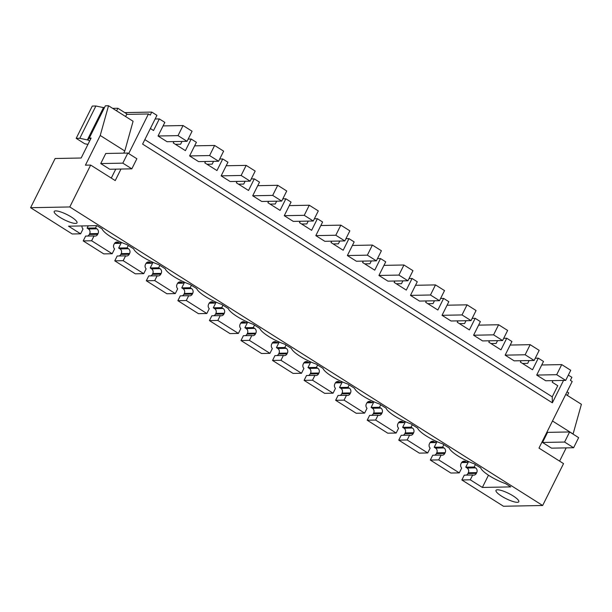 <?xml version="1.0" encoding="UTF-8"?>
<svg xmlns="http://www.w3.org/2000/svg" width="612" height="612" viewBox="0 0 612 612"><rect width="100%" height="100%" fill="white"/><g stroke="black" fill="none" stroke-linecap="round" stroke-linejoin="round"><path stroke-width="0.92" d="M108.523 105.754L133.087 121.26L124.794 150.988L100.23 135.482L108.523 105.754L105.363 105.815L89.26 138.113L91.104 138.075L81.166 158.011L55.134 158.508L30.6 207.705L72.208 233.975L80.623 233.815L68.544 226.188L96.941 225.644L102.127 228.919A19.699 4.529 -153.5 0 0 126.921 244.57L133.684 248.839A19.699 4.529 -153.5 0 0 158.477 264.491L165.24 268.76A19.699 4.529 -153.5 0 0 190.034 284.412L196.796 288.68A19.699 4.529 -153.5 0 0 221.582 304.332L228.352 308.601A19.699 4.529 -153.5 0 0 253.138 324.253L259.909 328.522A19.699 4.529 -153.5 0 0 284.695 344.173L291.465 348.45A19.699 4.529 -153.5 0 0 316.251 364.094L323.014 368.37A19.699 4.529 -153.5 0 0 347.807 384.022L354.57 388.291A19.699 4.529 -153.5 0 0 379.363 403.943L386.126 408.212A19.699 4.529 -153.5 0 0 410.92 423.864L417.682 428.132A19.699 4.529 -153.5 0 0 442.476 443.784L449.239 448.053A19.699 4.529 -153.5 0 0 474.025 463.705L480.795 467.973A19.699 4.529 -153.5 0 0 505.581 483.625L510.768 486.9L482.363 487.443L470.284 479.816L472.693 474.981L464.279 475.142L461.869 479.976L503.477 506.246L542.66 505.497L563.545 463.613L538.981 448.099L572.189 381.49L570.384 380.35L571.899 377.321L568.349 375.079M542.66 505.497L69.783 206.955L90.668 165.072L115.232 180.586L120.985 169.042M563.537 380.419L552.368 402.818L142.604 144.118L156.94 115.354L151.761 112.08L150.246 115.11L148.448 113.97L128.696 153.581M112.18 253.735L103.765 253.896L83.209 240.921L85.619 236.087L94.034 235.926L91.624 240.761L101.898 247.248L112.18 253.735L114.589 248.9A3.473 3.098 -91.1 0 1 113.901 244.57L114.291 243.79A3.473 3.098 -91.1 0 1 118.506 242.474L119.86 243.324L120.518 242M94.034 235.926A3.473 3.098 -91.1 0 0 97.675 234.327L89.26 234.488A3.473 3.098 -91.1 0 1 87.623 236.048M89.26 234.488L89.65 233.708L98.065 233.547L97.675 234.327M88.449 228.972L87.103 228.115L95.518 227.955L96.872 228.812L88.449 228.972A3.473 3.098 -91.1 0 1 89.65 233.708M87.103 228.115L88.25 225.813M472.693 474.981A3.473 3.098 -91.1 0 0 476.343 473.382L467.92 473.543A3.473 3.098 -91.1 0 1 466.283 475.103M467.92 473.543L468.31 472.77L476.725 472.602L476.343 473.382M467.117 468.035L465.763 467.178L474.178 467.017L475.532 467.866L467.117 468.035A3.473 3.098 -91.1 0 1 468.31 472.77M465.763 467.178L468.562 461.563M459.283 472.877L450.868 473.038L430.312 460.056L432.722 455.221L441.137 455.06L438.728 459.895L459.283 472.877L461.7 468.042A3.473 3.098 -91.1 0 1 461.012 463.705L461.402 462.932A3.473 3.098 -91.1 0 1 465.617 461.609L466.964 462.465L467.629 461.142M441.137 455.06A3.473 3.098 -91.1 0 0 444.786 453.461L436.371 453.622A3.473 3.098 -91.1 0 1 434.727 455.183M436.371 453.622L436.754 452.842A3.473 3.098 -91.1 0 0 435.56 448.106L434.206 447.257L437.006 441.642M427.734 452.949L419.319 453.117L398.756 440.135L401.174 435.3L409.589 435.14L407.179 439.974L427.734 452.949L430.144 448.122A3.473 3.098 -91.1 0 1 429.456 443.784L429.846 443.004A3.473 3.098 -91.1 0 1 434.061 441.688L435.415 442.537L436.073 441.221M409.589 435.14A3.473 3.098 -91.1 0 0 413.23 433.541L404.815 433.701A3.473 3.098 -91.1 0 1 403.17 435.262M404.815 433.701L405.198 432.921A3.473 3.098 -91.1 0 0 404.004 428.186L402.65 427.337L405.458 421.714M396.178 433.028L387.763 433.189L367.208 420.214L369.617 415.38L378.032 415.219L375.623 420.054L385.897 426.541L396.178 433.028L398.588 428.193A3.473 3.098 -91.1 0 1 397.899 423.864L398.29 423.083A3.473 3.098 -91.1 0 1 402.505 421.767L403.859 422.617L404.517 421.301M378.032 415.219A3.473 3.098 -91.1 0 0 381.674 413.62L373.259 413.781A3.473 3.098 -91.1 0 1 371.614 415.341M373.259 413.781L373.649 413.001A3.473 3.098 -91.1 0 0 372.448 408.265L371.102 407.416L373.901 401.793M364.622 413.108L356.207 413.268L335.651 400.294L338.061 395.459L346.476 395.298L344.066 400.133L354.34 406.62L364.622 413.108L367.032 408.273A3.473 3.098 -91.1 0 1 366.343 403.943L366.733 403.163A3.473 3.098 -91.1 0 1 370.948 401.847L372.303 402.696L372.96 401.373M346.476 395.298A3.473 3.098 -91.1 0 0 350.118 393.7L341.703 393.86A3.473 3.098 -91.1 0 1 340.065 395.421M341.703 393.86L342.093 393.08A3.473 3.098 -91.1 0 0 340.892 388.345L339.545 387.488L342.345 381.873M333.066 393.187L324.651 393.348L304.095 380.373L306.505 375.538L314.92 375.378L312.51 380.213L322.784 386.7L333.066 393.187L335.475 388.352A3.473 3.098 -91.1 0 1 334.795 384.022L335.177 383.242A3.473 3.098 -91.1 0 1 339.392 381.926L340.746 382.775L341.404 381.452M314.92 375.378A3.473 3.098 -91.1 0 0 318.561 373.779L310.146 373.94A3.473 3.098 -91.1 0 1 308.509 375.5M310.146 373.94L310.536 373.159A3.473 3.098 -91.1 0 0 309.343 368.424L307.989 367.567L310.789 361.952M301.509 373.266L293.094 373.427L272.539 360.453L274.949 355.618L283.364 355.457L280.954 360.292L301.509 373.266L303.919 368.432A3.473 3.098 -91.1 0 1 303.238 364.102L303.621 363.321A3.473 3.098 -91.1 0 1 307.836 361.998L309.19 362.855L309.848 361.531M283.364 355.457A3.473 3.098 -91.1 0 0 287.005 353.851L278.59 354.011A3.473 3.098 -91.1 0 1 276.953 355.58M278.59 354.011L278.98 353.239A3.473 3.098 -91.1 0 0 277.787 348.503L276.433 347.647L279.233 342.032M269.953 353.346L261.538 353.507L240.983 340.524L243.392 335.697L251.807 335.529L249.398 340.364L259.679 346.859L269.953 353.346L272.363 348.511A3.473 3.098 -91.1 0 1 271.682 344.181L272.065 343.401A3.473 3.098 -91.1 0 1 276.28 342.077L277.634 342.934L278.292 341.611M251.807 335.529A3.473 3.098 -91.1 0 0 255.449 333.93L247.034 334.091A3.473 3.098 -91.1 0 1 245.397 335.659M247.034 334.091L247.424 333.318A3.473 3.098 -91.1 0 0 246.231 328.583L244.877 327.726L247.676 322.111M238.397 333.425L229.982 333.586L209.426 320.604L211.836 315.769L220.251 315.608L217.841 320.443L238.397 333.425L240.807 328.59A3.473 3.098 -91.1 0 1 240.126 324.253L240.516 323.48A3.473 3.098 -91.1 0 1 244.731 322.157L246.078 323.014L246.735 321.69M220.251 315.608A3.473 3.098 -91.1 0 0 223.9 314.01L215.478 314.17A3.473 3.098 -91.1 0 1 213.84 315.731M215.478 314.17L215.868 313.398A3.473 3.098 -91.1 0 0 214.674 308.662L213.32 307.805L216.12 302.19M206.841 313.505L198.426 313.665L177.87 300.683L180.28 295.848L188.695 295.688L186.285 300.523L206.841 313.505L209.258 308.67A3.473 3.098 -91.1 0 1 208.57 304.332L208.96 303.56A3.473 3.098 -91.1 0 1 213.175 302.236L214.521 303.093L215.187 301.77M188.695 295.688A3.473 3.098 -91.1 0 0 192.344 294.089L183.929 294.25A3.473 3.098 -91.1 0 1 182.284 295.81M183.929 294.25L184.311 293.469A3.473 3.098 -91.1 0 0 183.118 288.734L181.764 287.885L184.564 282.262M175.292 293.576L166.877 293.745L146.314 280.763L148.731 275.928L157.146 275.767L154.737 280.602L175.292 293.576L177.702 288.749A3.473 3.098 -91.1 0 1 177.013 284.412L177.404 283.631A3.473 3.098 -91.1 0 1 181.619 282.316L182.973 283.165L183.631 281.849M157.146 275.767A3.473 3.098 -91.1 0 0 160.788 274.168L152.373 274.329A3.473 3.098 -91.1 0 1 150.728 275.89M152.373 274.329L152.755 273.549A3.473 3.098 -91.1 0 0 151.562 268.813L150.208 267.964L153.015 262.341M143.736 273.656L135.321 273.816L114.765 260.842L117.175 256.007L125.59 255.847L123.18 260.681L143.736 273.656L146.146 268.821A3.473 3.098 -91.1 0 1 145.457 264.491L145.847 263.711A3.473 3.098 -91.1 0 1 150.062 262.395L151.416 263.244L152.074 261.928M125.59 255.847A3.473 3.098 -91.1 0 0 129.231 254.248L120.816 254.408A3.473 3.098 -91.1 0 1 119.172 255.969M120.816 254.408L121.207 253.628A3.473 3.098 -91.1 0 0 120.006 248.893L118.659 248.044L121.459 242.421M553.019 380.626L552.223 382.217L557.769 385.721L552.231 396.821L144.845 139.628M552.368 402.818L552.231 396.821M30.6 207.705L69.783 206.955M461.869 479.976L470.284 479.816M513.17 495.942A12.745 2.93 -153.5 0 0 495.98 490.365A12.745 2.93 -153.5 0 0 501.603 496.164A12.745 2.93 -153.5 0 0 518.792 501.741A12.745 2.93 -153.5 0 0 513.17 495.942M59.831 217.268A12.745 2.93 -153.5 0 0 77.02 222.845A12.745 2.93 -153.5 0 0 71.397 217.046A12.745 2.93 -153.5 0 0 54.208 211.469A12.745 2.93 -153.5 0 0 59.831 217.268M573.054 434.122L581.4 404.295L565.748 394.411M566.199 447.877L559.597 461.119M124.764 112.6L151.761 112.08M126.684 114.39L148.448 113.97M124.794 150.988L123.731 153.13M115.745 169.142L111.285 178.092M100.23 135.482L85.428 165.171L90.668 165.072M83.209 240.921L91.624 240.761M96.872 228.812A3.473 3.098 -91.1 0 1 98.065 233.547M95.518 227.955L96.665 225.652M80.623 233.815L83.033 228.98A3.473 3.098 -91.1 0 1 81.977 225.927M89.704 140.89A2.318 0.535 26.5 0 1 87.983 140.041L104.086 107.743L95.9 105.998L79.797 138.289L76.186 138.358L84.777 143.782L87.96 144.378M76.186 138.358L92.29 106.067L95.9 105.998M155.127 118.996L159.327 118.912L153.543 130.517L150.376 128.52M569.627 431.95L547.549 432.378L542.523 442.468L564.593 442.048L569.627 431.95L578.638 437.641L573.612 447.739L564.593 442.048M475.532 467.866A3.473 3.098 -91.1 0 1 476.725 472.602M474.178 467.017L475.402 464.569M461.609 462.565L466.964 462.465M430.312 460.056L438.728 459.895M444.786 453.461L445.169 452.681L436.754 452.842M434.206 447.257L442.621 447.097L443.975 447.946A3.473 3.098 -91.1 0 1 445.169 452.681M442.621 447.097L443.845 444.649M430.052 442.644L435.415 442.537M398.756 440.135L407.179 439.974M413.23 433.541L413.613 432.761L405.198 432.921M402.65 427.337L411.065 427.176L412.419 428.025A3.473 3.098 -91.1 0 1 413.613 432.761M411.065 427.176L412.289 424.728M398.496 422.724L403.859 422.617M367.208 420.214L375.623 420.054M381.674 413.62L382.064 412.84L373.649 413.001M371.102 407.416L379.517 407.248L380.863 408.105A3.473 3.098 -91.1 0 1 382.064 412.84M379.517 407.248L380.733 404.807M366.94 402.803L372.303 402.696M335.651 400.294L344.066 400.133M350.118 393.7L350.508 392.919L342.093 393.08M339.545 387.488L347.96 387.327L349.314 388.184A3.473 3.098 -91.1 0 1 350.508 392.919M347.96 387.327L349.177 384.887M335.391 382.882L340.746 382.775M304.095 380.373L312.51 380.213M318.561 373.779L318.951 372.999L310.536 373.159M307.989 367.567L316.404 367.407L317.758 368.263A3.473 3.098 -91.1 0 1 318.951 372.999M316.404 367.407L317.62 364.966M303.835 362.954L309.19 362.855M272.539 360.453L280.954 360.292M287.005 353.851L287.395 353.078L278.98 353.239M276.433 347.647L284.848 347.486L286.202 348.343A3.473 3.098 -91.1 0 1 287.395 353.078M284.848 347.486L286.064 345.038M272.279 343.034L277.634 342.934M240.983 340.524L249.398 340.364M255.449 333.93L255.839 333.158L247.424 333.318M244.877 327.726L253.292 327.565L254.646 328.422A3.473 3.098 -91.1 0 1 255.839 333.158M253.292 327.565L254.516 325.117M240.723 323.113L246.078 323.014M209.426 320.604L217.841 320.443M223.9 314.01L224.283 313.229L215.868 313.398M213.32 307.805L221.735 307.645L223.089 308.494A3.473 3.098 -91.1 0 1 224.283 313.229M221.735 307.645L222.959 305.197M209.166 303.192L214.521 303.093M177.87 300.683L186.285 300.523M192.344 294.089L192.726 293.309L184.311 293.469M181.764 287.885L190.179 287.724L191.533 288.573A3.473 3.098 -91.1 0 1 192.726 293.309M190.179 287.724L191.403 285.276M177.61 283.272L182.973 283.165M146.314 280.763L154.737 280.602M160.788 274.168L161.178 273.388L152.755 273.549M150.208 267.964L158.623 267.804L159.977 268.653A3.473 3.098 -91.1 0 1 161.178 273.388M158.623 267.804L159.847 265.356M146.054 263.351L151.416 263.244M114.765 260.842L123.18 260.681M129.231 254.248L129.622 253.467L121.207 253.628M118.659 248.044L127.074 247.875L128.421 248.732A3.473 3.098 -91.1 0 1 129.622 253.467M127.074 247.875L128.29 245.435M114.498 243.431L119.86 243.324M173.953 141.571L173.257 142.963L185.405 150.636L191.189 139.031L196.391 142.313L189.598 155.938L198.609 161.629L218.599 161.247L223.625 151.149L214.613 145.457L194.624 145.84M187.042 141.318L178.023 135.627L183.057 125.537L192.076 131.228L187.042 141.318L167.053 141.709L158.041 136.009L164.835 122.385L159.327 118.912M565.702 380.381L556.691 374.689L561.724 364.599L570.736 370.291L565.702 380.381L545.72 380.763L536.701 375.072L543.494 361.447L538.3 358.165L532.509 369.77L520.361 362.105L521.057 360.713M534.146 360.46L525.134 354.769L530.168 344.671L539.18 350.37L534.146 360.46L514.164 360.843L505.145 355.151L511.938 341.527L506.744 338.245L500.96 349.85L488.812 342.185L489.501 340.785M502.597 340.54L493.578 334.848L498.612 324.75L507.623 330.442L502.597 340.54L482.608 340.922L473.589 335.231L480.382 321.606L475.187 318.324L469.404 329.929L457.256 322.264L457.952 320.864M471.041 320.619L462.022 314.928L467.055 304.83L476.067 310.521L471.041 320.619L451.052 321.002L442.032 315.31L448.826 301.685L443.631 298.404L437.848 310.009L425.7 302.336L426.396 300.943M439.485 300.691L430.466 294.999L435.499 284.909L444.519 290.601L439.485 300.691L419.495 301.081L410.484 295.382L417.277 281.757L412.075 278.483L406.292 290.088L394.143 282.415L394.839 281.023M407.929 280.77L398.909 275.079L403.943 264.988L412.962 270.68L407.929 280.77L387.939 281.153L378.927 275.461L385.721 261.837L380.526 258.562L374.735 270.167L362.587 262.494L363.283 261.102M376.372 260.85L367.353 255.158L372.387 245.068L381.406 250.759L376.372 260.85L356.383 261.232L347.371 255.541L354.164 241.916L348.97 238.634L343.179 250.247L331.031 242.574L331.727 241.182M344.816 240.929L335.804 235.238L340.83 225.147L349.85 230.839L344.816 240.929L324.834 241.312L315.815 235.62L322.608 221.995L317.414 218.713L311.623 230.319L299.475 222.653L300.171 221.261M313.26 221.008L304.248 215.317L309.282 205.227L318.294 210.918L313.26 221.008L293.278 221.391L284.259 215.699L291.052 202.075L285.858 198.793L280.074 210.398L267.926 202.733L268.614 201.34M281.704 201.088L272.692 195.396L277.726 185.298L286.737 190.99L281.704 201.088L261.722 201.47L252.702 195.779L259.496 182.154L254.301 178.872L248.518 190.477L236.37 182.812L237.058 181.412M250.155 181.167L241.136 175.476L246.169 165.378L255.181 171.069L250.155 181.167L230.166 181.55L221.146 175.858L227.939 162.234L222.745 158.952L216.962 170.557L204.813 162.891L205.51 161.492M482.363 487.443L488.468 475.203M573.107 434.015L552.491 421.002M573.612 447.739L551.534 448.16L542.523 442.468M131.832 168.835L109.762 169.256L100.743 163.565L105.777 153.474L127.854 153.054L136.866 158.745L131.832 168.835L122.821 163.144L127.854 153.054M89.26 138.113L90.653 138.985M87.983 140.041L79.797 138.289M103.573 107.421L87.47 139.712M182.009 141.418L180.601 144.233L175.415 144.333M188.152 139.085L191.189 139.031M213.565 161.339L212.157 164.154L206.971 164.253M219.708 159.013L222.745 158.952M245.114 181.259L243.714 184.074L238.527 184.174M251.264 178.934L254.301 178.872M276.67 201.18L275.27 203.995L270.083 204.094M282.82 198.854L285.858 198.793M308.226 221.108L306.826 223.916L301.639 224.015M314.377 218.775L317.414 218.713M339.782 241.029L338.382 243.836L333.196 243.936M345.933 238.695L348.97 238.634M371.339 260.949L369.939 263.757L364.744 263.856M377.489 258.616L380.526 258.562M402.895 280.87L401.495 283.685L396.301 283.784M409.046 278.537L412.075 278.483M434.451 300.79L433.044 303.606L427.857 303.705M440.594 298.457L443.631 298.404M466.007 320.711L464.6 323.526L459.413 323.626M472.15 318.385L475.187 318.324M497.556 340.632L496.156 343.447L490.969 343.546M503.707 338.306L506.744 338.245M535.263 358.227L538.3 358.165M529.112 360.552L527.712 363.367L522.526 363.467M556.691 374.689L536.701 375.072M561.724 364.599L541.735 364.982M525.134 354.769L505.145 355.151M530.168 344.671L510.178 345.061M493.578 334.848L473.589 335.231M498.612 324.75L478.622 325.133M462.022 314.928L442.032 315.31M467.055 304.83L447.066 305.212M430.466 294.999L410.484 295.382M435.499 284.909L415.51 285.291M398.909 275.079L378.927 275.461M403.943 264.988L383.961 265.371M367.353 255.158L347.371 255.541M372.387 245.068L352.405 245.45M335.804 235.238L315.815 235.62M340.83 225.147L320.849 225.53M304.248 215.317L284.259 215.699M309.282 205.227L289.292 205.609M272.692 195.396L252.702 195.779M277.726 185.298L257.736 185.688M241.136 175.476L221.146 175.858M246.169 165.378L226.18 165.76M218.599 161.247L209.579 155.555L189.598 155.938M209.579 155.555L214.613 145.457M178.023 135.627L158.041 136.009M183.057 125.537L163.067 125.919M567.385 395.444L568.678 392.85L567.041 391.818M100.743 163.565L122.821 163.144M125.613 116.54L126.898 113.954L117.886 108.263L116.594 110.849M112.654 108.362L117.886 108.263M462.481 461.67L465.617 461.609M443.975 447.946L435.56 448.106M430.924 441.749L434.061 441.688M412.419 428.025L404.004 428.186M399.368 421.829L402.505 421.767M380.863 408.105L372.448 408.265M367.812 401.9L370.948 401.847M349.314 388.184L340.892 388.345M336.256 381.98L339.392 381.926M317.758 368.263L309.343 368.424M304.707 362.059L307.836 361.998M286.202 348.343L277.787 348.503M273.151 342.139L276.28 342.077M254.646 328.422L246.231 328.583M241.595 322.218L244.731 322.157M223.089 308.494L214.674 308.662M210.038 302.297L213.175 302.236M191.533 288.573L183.118 288.734M178.482 282.377L181.619 282.316M159.977 268.653L151.562 268.813M146.926 262.456L150.062 262.395M128.421 248.732L120.006 248.893M115.37 242.528L118.506 242.474"/></g></svg>
